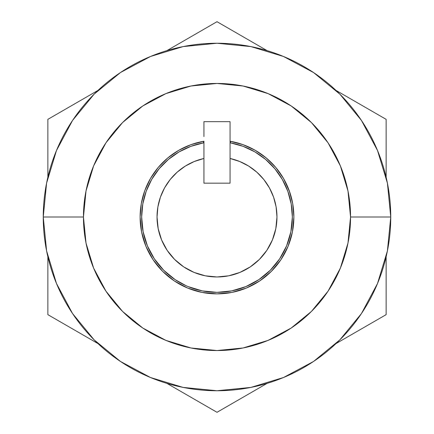 <?xml version="1.0" encoding="UTF-8"?>
<svg xmlns="http://www.w3.org/2000/svg" width="434" height="434" viewBox="0 0 434 434"><rect width="100%" height="100%" fill="white"/><g stroke="black" fill="none" stroke-linecap="round" stroke-linejoin="round"><path stroke-width="0.65" d="M282.317 179.454L287.829 191.318L282.317 179.454L274.836 168.718L265.608 159.435L254.915 151.895L243.078 146.318L230.454 142.867A75.342 75.342 0 0 1 217 292.342A75.342 75.342 0 0 1 203.546 142.867L190.922 146.318L179.085 151.895L168.392 159.435L159.164 168.718L151.683 179.454L159.164 168.718M274.836 168.718L276.756 171.115M287.829 191.318L291.203 203.964L287.829 191.318M279.642 258.859L270.274 270.274L258.859 279.642L270.274 270.274L279.642 258.859L286.608 245.834L290.894 231.696L292.342 217L291.203 203.964M245.834 286.608L231.696 290.894L245.834 286.608L258.859 279.642M163.726 270.274L154.358 258.859L163.726 270.274L175.141 279.642L186.121 285.724M142.797 203.964L146.171 191.318L151.683 179.454L146.171 191.318L142.797 203.964L141.658 217L143.106 231.696L147.392 245.834L154.358 258.859M188.166 286.608L202.304 290.894L217 292.342L231.696 290.894M230.454 142.867L230.454 141.305L230.454 142.867M203.546 141.305L203.546 142.867L203.546 141.305M275.802 167.475L283.527 178.466L275.802 167.475L266.281 157.992L255.257 150.316L243.062 144.674L230.069 141.24A76.878 76.878 0 0 1 293.878 217A76.878 76.878 0 0 1 217 293.878A76.878 76.878 0 0 1 140.122 217A76.878 76.878 0 0 1 203.931 141.24L190.938 144.674L178.743 150.316L167.719 157.992L158.198 167.475L150.473 178.466L144.782 190.64L150.473 178.466M43.254 217A173.746 173.746 0 0 1 217 43.254A173.746 173.746 0 0 1 390.746 217A173.746 173.746 0 0 0 217 43.254A173.746 173.746 0 0 0 43.254 217L83.453 217A133.547 133.547 0 0 1 217 83.453A133.547 133.547 0 0 1 350.547 217L390.746 217L350.547 217A133.547 133.547 0 0 1 217 350.547A133.547 133.547 0 0 1 83.453 217L43.254 217A173.746 173.746 0 0 0 217 390.746A173.746 173.746 0 0 0 390.746 217A173.746 173.746 0 0 1 217 390.746A173.746 173.746 0 0 1 43.254 217L46.59 250.895L56.48 283.489L72.5 313.478M72.532 313.527L94.14 339.86L120.424 361.435M120.473 361.468L150.511 377.52L183.105 387.41L216.946 390.746M217 390.746L250.895 387.41L283.489 377.52L313.478 361.5M313.527 361.468L339.86 339.86L361.435 313.576M361.468 313.527L377.52 283.489L387.41 250.895L390.746 217.054M390.746 217L387.41 183.105L377.52 150.511L361.5 120.522M361.468 120.473L339.86 94.14L313.576 72.565M313.527 72.532L283.489 56.48L250.895 46.59L217.054 43.254M217 43.254L183.105 46.59L150.511 56.48L120.522 72.5M120.473 72.532L94.14 94.14L72.565 120.424M72.532 120.473L56.48 150.511L46.59 183.105L43.254 216.946M141.294 203.617L144.782 190.64L141.294 203.617L140.122 217L141.598 232L145.97 246.42L153.077 259.711L162.636 271.364L174.289 280.923L187.58 288.03L202 292.402L217 293.878L232 292.402L246.42 288.03L259.711 280.923L271.364 271.364L280.923 259.711L288.03 246.42L292.402 232L293.878 217L292.706 203.617L289.218 190.64L283.527 178.466L289.738 192.105M83.453 217L86.019 190.949L93.619 165.897L105.961 142.808L122.567 122.567L142.808 105.961L165.897 93.619L190.949 86.019L217 83.453L243.051 86.019L268.103 93.619L291.192 105.961L311.433 122.567L328.039 142.808L340.381 165.897L347.981 190.949L350.547 217L347.981 243.051L340.381 268.103L328.039 291.192L311.433 311.433L291.192 328.039L268.103 340.381L243.051 347.981L217 350.547L190.949 347.981L165.897 340.381L142.808 328.039L122.567 311.433L105.961 291.192L93.619 268.103L86.019 243.051L83.453 217M230.069 136.564L230.069 121.672L203.931 121.672L230.069 121.672L230.069 141.24L230.069 121.672L203.931 121.672L203.931 136.564M157.032 217A59.968 59.968 0 0 1 203.931 158.475L203.931 183.175L230.069 183.175L230.069 158.475L239.72 161.508L248.725 166.113L256.825 172.168L263.796 179.502L269.433 187.9L273.577 197.128L276.111 206.92L276.968 217A59.968 59.968 0 0 1 217 276.968A59.968 59.968 0 0 1 157.032 217L157.889 206.92L160.423 197.128L164.567 187.9L170.204 179.502L177.175 172.168L185.275 166.113L194.28 161.508L203.931 158.475L203.931 141.24L203.931 183.175L230.069 183.175L230.069 158.475A59.968 59.968 0 0 1 276.968 217L275.812 228.696L272.4 239.948L266.861 250.315L259.402 259.402L250.315 266.861L239.948 272.4L228.696 275.812L217 276.968L205.304 275.812L194.052 272.4L183.685 266.861L174.598 259.402L167.139 250.315L161.6 239.948L158.188 228.696L157.032 217M217 276.968L224.823 276.453M230.069 158.475L230.069 141.24L230.069 158.475M217 412.3L267.116 383.363L217 412.3L166.884 383.363L217 412.3M336.014 343.587L386.135 314.65L386.135 256.771L386.135 314.65L336.014 343.587M386.135 177.229L386.135 119.35L336.014 90.413L386.135 119.35L386.135 177.229M267.116 50.637L217 21.7L166.884 50.637L217 21.7L267.116 50.637M97.986 90.413L47.865 119.35L47.865 177.229L47.865 119.35L97.986 90.413M47.865 256.771L47.865 314.65L97.986 343.587L47.865 314.65L47.865 256.771"/></g></svg>
